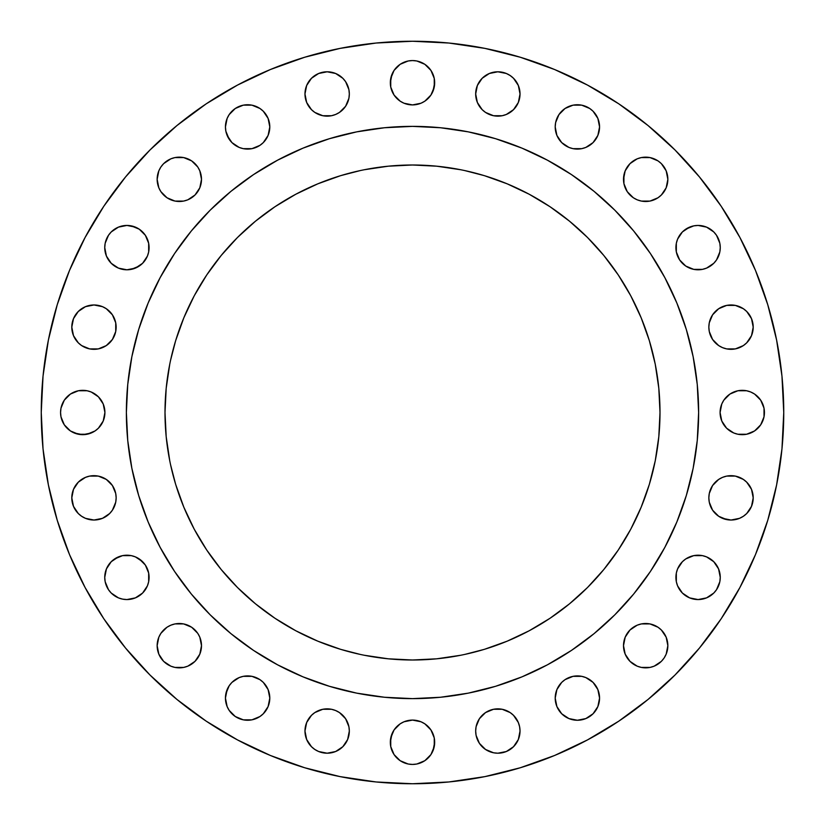 <?xml version="1.0" encoding="UTF-8"?>
<svg xmlns="http://www.w3.org/2000/svg" width="825" height="825" viewBox="0 0 825 825"><rect width="100%" height="100%" fill="white"/><g stroke="black" fill="none" stroke-linecap="round" stroke-linejoin="round"><path stroke-width="1.24" d="M106.291 516.285L102.465 518.337L109.653 513.532L112.417 510.17L115.727 502.177L116.15 497.846A22.172 22.172 0 0 1 93.978 520.028A22.172 22.172 0 0 1 71.796 497.846L73.487 506.333L78.293 513.532L81.654 516.285L78.293 513.532M105.167 573.055L106.435 568.899L104.744 577.376A22.172 22.172 0 0 1 126.916 555.204A22.172 22.172 0 0 1 149.088 577.376L148.665 581.708L148.665 573.055L149.088 577.376A22.172 22.172 0 0 1 126.916 599.558A22.172 22.172 0 0 1 104.744 577.376L105.167 581.708L108.477 589.7L111.241 593.062L118.429 597.867L114.603 595.815M201.073 650.007L199.815 654.163L201.496 645.676A22.172 22.172 0 0 1 179.324 667.848A22.172 22.172 0 0 1 157.152 645.676L158.833 654.163L163.639 661.361L170.837 666.167L167.001 664.115M269.373 702.405L268.104 706.571L269.796 698.084A22.172 22.172 0 0 1 247.624 720.256A22.172 22.172 0 0 1 225.442 698.084L227.133 706.571L229.185 710.397L227.133 706.571M322.823 752.771L318.667 751.513L327.154 753.204L335.641 751.513L342.829 746.708L347.634 739.509L349.326 731.022A22.172 22.172 0 0 1 327.154 753.204A22.172 22.172 0 0 1 304.972 731.022L306.663 739.509L311.468 746.708L314.83 749.461L311.468 746.708M434.672 742.263A22.172 22.172 0 0 1 412.5 764.435A22.172 22.172 0 0 1 390.328 742.263L392.009 733.776L394.061 729.939L390.751 737.932L390.751 746.584L390.328 742.263A22.172 22.172 0 0 1 412.5 720.091A22.172 22.172 0 0 1 434.672 742.263L432.991 750.75L430.939 754.586L434.249 746.584L434.249 737.932L434.672 742.263M497.846 753.204L493.525 752.771L497.846 753.204L506.333 751.513L513.532 746.708L518.337 739.509L520.028 731.022L519.595 726.701L520.028 731.022A22.172 22.172 0 0 1 497.846 753.204A22.172 22.172 0 0 1 475.674 731.022L476.097 735.353L479.407 743.346L485.533 749.461L482.171 746.708M595.815 710.397L593.062 713.759L597.867 706.571L599.558 698.084A22.172 22.172 0 0 1 577.376 720.256A22.172 22.172 0 0 1 555.204 698.084L556.896 706.571L555.627 702.405M666.167 654.163L664.115 657.999L666.167 654.163L667.848 645.676A22.172 22.172 0 0 1 645.676 667.848A22.172 22.172 0 0 1 623.504 645.676L625.185 637.189L623.504 645.676L625.185 654.163L630.001 661.361L637.189 666.167L633.352 664.115M718.565 585.863L716.523 589.7L719.833 581.708L720.256 577.376A22.172 22.172 0 0 1 698.084 599.558A22.172 22.172 0 0 1 675.912 577.376L676.335 573.055L676.335 581.708L675.912 577.376A22.172 22.172 0 0 1 698.084 555.204A22.172 22.172 0 0 1 720.256 577.376L718.565 568.899L713.759 561.701L716.523 565.063M749.461 510.17L746.708 513.532L751.513 506.333L753.204 497.846A22.172 22.172 0 0 1 731.022 520.028A22.172 22.172 0 0 1 708.85 497.846L709.273 502.177L712.583 510.17L710.542 506.333M750.75 432.991L746.584 434.249L754.586 430.939L760.702 424.823L764.012 416.831L764.012 408.169L764.435 412.5A22.172 22.172 0 0 1 742.263 434.672A22.172 22.172 0 0 1 720.091 412.5L721.772 420.987L726.577 428.175L733.776 432.991L729.939 430.939M712.583 339.467L718.709 345.593L722.535 347.634L726.701 348.903L735.353 348.903L743.346 345.593L746.708 342.829L751.513 335.641L753.204 327.154A22.172 22.172 0 0 1 731.022 349.326A22.172 22.172 0 0 1 708.85 327.154L709.273 331.475L712.583 339.467L710.542 335.641M718.565 256.101L716.523 259.937L719.833 251.945L720.256 247.624A22.172 22.172 0 0 1 698.084 269.796A22.172 22.172 0 0 1 675.912 247.624L676.335 243.292L676.335 251.945L675.912 247.624A22.172 22.172 0 0 1 698.084 225.442A22.172 22.172 0 0 1 720.256 247.624L719.833 243.292L716.523 235.3L713.759 231.938L706.571 227.133L698.084 225.442L702.405 225.875M667.425 183.645L666.167 187.811L667.848 179.324A22.172 22.172 0 0 1 645.676 201.496A22.172 22.172 0 0 1 623.504 179.324L625.185 170.837L623.927 174.993L623.927 183.645L623.504 179.324A22.172 22.172 0 0 1 645.676 157.152A22.172 22.172 0 0 1 667.848 179.324L666.167 170.837L667.425 174.993M599.125 131.247L597.867 135.403L599.558 126.916A22.172 22.172 0 0 1 577.376 149.088A22.172 22.172 0 0 1 555.204 126.916L556.896 135.403L555.627 131.247M104.486 416.831L103.228 420.987L104.909 412.5A22.172 22.172 0 0 1 82.737 434.672A22.172 22.172 0 0 1 60.565 412.5L60.988 416.831L60.565 412.5A22.172 22.172 0 0 1 82.737 390.328A22.172 22.172 0 0 1 104.909 412.5L103.228 404.013L98.422 396.825L91.224 392.009L95.061 394.061M75.539 314.83L78.293 311.468L73.487 318.667L71.796 327.154A22.172 22.172 0 0 1 93.978 304.972A22.172 22.172 0 0 1 116.15 327.154A22.172 22.172 0 0 1 93.978 349.326A22.172 22.172 0 0 1 71.796 327.154L73.487 335.641L78.293 342.829L81.654 345.593L89.647 348.903L98.299 348.903L106.291 345.593L112.417 339.467L115.727 331.475L115.727 322.823L112.417 314.83L114.458 318.667M106.435 239.137L108.477 235.3L105.167 243.292L104.744 247.624A22.172 22.172 0 0 1 126.916 225.442A22.172 22.172 0 0 1 149.088 247.624L148.665 251.945L148.665 243.292L149.088 247.624A22.172 22.172 0 0 1 126.916 269.796A22.172 22.172 0 0 1 104.744 247.624L106.435 256.101L111.241 263.299L108.477 259.937M201.073 183.645L199.815 187.811L201.496 179.324A22.172 22.172 0 0 1 179.324 201.496A22.172 22.172 0 0 1 157.152 179.324L158.833 187.811L160.885 191.648L167.001 197.763L163.639 194.999M269.373 131.247L268.104 135.403L269.796 126.916A22.172 22.172 0 0 1 247.624 149.088A22.172 22.172 0 0 1 225.442 126.916L225.875 131.247L225.442 126.916A22.172 22.172 0 0 1 247.624 104.744A22.172 22.172 0 0 1 269.796 126.916L268.104 118.429L263.299 111.241L259.937 108.477L263.299 111.241M339.467 112.417L335.641 114.458L339.467 112.417L345.593 106.291L348.903 98.299L349.326 93.978A22.172 22.172 0 0 1 327.154 116.15A22.172 22.172 0 0 1 304.972 93.978L306.663 102.465L305.405 98.299M519.595 98.299L518.337 102.465L520.028 93.978A22.172 22.172 0 0 1 497.846 116.15A22.172 22.172 0 0 1 475.674 93.978L477.366 102.465L482.171 109.653L479.407 106.291M434.672 82.737A22.172 22.172 0 0 1 412.5 104.909A22.172 22.172 0 0 1 390.328 82.737L392.009 74.25L394.061 70.414L390.751 78.416L390.751 87.068L390.328 82.737A22.172 22.172 0 0 1 412.5 60.565A22.172 22.172 0 0 1 434.672 82.737L432.991 91.224L430.939 95.061L434.249 87.068L434.249 78.416L434.672 82.737M126.369 412.314A286.131 286.131 0 0 0 126.369 412.5A286.131 286.131 0 0 1 412.5 126.369A286.131 286.131 0 0 1 698.631 412.5A286.131 286.131 0 0 0 698.631 412.314M547.429 160.184A286.131 286.131 0 0 0 547.377 160.163L571.467 174.591L594.021 191.318L614.821 210.179L633.683 230.979L650.409 253.533L664.837 277.623A286.131 286.131 0 0 0 664.816 277.571M160.184 277.571A286.131 286.131 0 0 0 160.163 277.623L174.591 253.533L191.318 230.979L210.179 210.179L230.979 191.318L253.533 174.591L277.623 160.163A286.131 286.131 0 0 0 277.571 160.184M550.007 618.286L529.176 630.774L550.007 618.286L569.508 603.817L587.513 587.513L603.817 569.508L618.286 550.007L630.774 529.176L641.159 507.21L649.347 484.347L655.246 460.783L658.804 436.755L660 412.5A247.5 247.5 0 0 1 412.5 660A247.5 247.5 0 0 1 165 412.5A247.5 247.5 0 0 1 412.5 165A247.5 247.5 0 0 1 660 412.5L658.804 388.245L655.246 364.217L649.347 340.653L641.159 317.79L630.774 295.824L618.286 274.993L630.774 295.824M103.816 206.24L125.524 176.983L149.985 149.985L176.983 125.524L206.24 103.816L237.497 85.088L270.425 69.506L304.734 57.234L340.075 48.386L376.107 43.034L412.5 41.25L448.893 43.034L484.925 48.386L520.266 57.234L554.575 69.506L587.503 85.088L618.76 103.816L648.017 125.524L675.015 149.985L699.476 176.983L721.184 206.24L739.912 237.497L755.494 270.425L767.766 304.734L776.614 340.075L781.966 376.107L783.75 412.5L781.966 448.893L776.614 484.925L767.766 520.266L755.494 554.575L739.912 587.503L721.184 618.76L699.476 648.017L675.015 675.015L648.017 699.476L618.76 721.184L587.503 739.912L554.575 755.494L520.266 767.766L484.925 776.614L448.893 781.966L412.5 783.75L376.107 781.966L340.075 776.614L304.734 767.766L270.425 755.494L237.497 739.912L206.24 721.184L176.983 699.476L149.985 675.015L125.524 648.017L103.816 618.76L85.088 587.503L69.506 554.575L57.234 520.266L48.386 484.925L43.034 448.893L41.25 412.5A371.25 371.25 0 0 1 412.5 41.25A371.25 371.25 0 0 1 783.75 412.5A371.25 371.25 0 0 1 412.5 783.75A371.25 371.25 0 0 1 41.25 412.5L43.034 376.107L48.386 340.075L57.234 304.734L69.506 270.425L85.088 237.497L103.816 206.24L85.088 237.497M75.539 485.533L78.293 482.171L73.487 489.359L71.796 497.846A22.172 22.172 0 0 1 93.978 475.674A22.172 22.172 0 0 1 116.15 497.846L115.727 493.525L112.417 485.533L114.458 489.359M81.654 479.407L85.491 477.366L78.293 482.171M89.647 519.595L85.491 518.337L93.978 520.028L102.465 518.337M106.435 568.899L111.241 561.701L106.435 568.899M114.603 558.948L122.595 555.627L118.429 556.896L111.241 561.701M131.247 555.627L135.403 556.896L131.247 555.627L122.595 555.627M139.239 558.948L145.355 565.063L142.601 561.701L135.403 556.896M148.665 581.708L147.407 585.863L148.665 581.708M135.403 597.867L126.916 599.558L122.595 599.125L126.916 599.558L135.403 597.867L142.601 593.062L147.407 585.863M158.833 637.189L160.885 633.352L158.833 637.189L157.152 645.676A22.172 22.172 0 0 1 179.324 623.504A22.172 22.172 0 0 1 201.496 645.676L199.815 637.189L197.763 633.352L191.648 627.237L183.645 623.927L187.811 625.185M197.763 657.999L194.999 661.361L199.815 654.163M183.645 667.425L174.993 667.425L183.645 667.425L187.811 666.167L194.999 661.361M225.875 693.753L229.185 685.761L227.133 689.597L225.442 698.084A22.172 22.172 0 0 1 247.624 675.912A22.172 22.172 0 0 1 269.796 698.084L268.104 689.597L263.299 682.399L259.937 679.645L263.299 682.399M243.292 676.335L251.945 676.335L243.292 676.335L239.137 677.593L231.938 682.399L229.185 685.761M268.104 706.571L263.299 713.759L259.937 716.523L263.299 713.759L268.104 706.571M322.823 709.273L331.475 709.273L322.823 709.273L314.83 712.583L311.468 715.347L306.663 722.535L304.972 731.022A22.172 22.172 0 0 1 327.154 708.85A22.172 22.172 0 0 1 349.326 731.022L348.903 726.701L345.593 718.709L339.467 712.583L335.641 710.542L339.467 712.583M430.939 729.939L434.249 737.932L430.939 729.939L424.823 723.824L420.987 721.772L412.5 720.091L404.013 721.772L400.177 723.824L394.061 729.939M394.061 754.586L390.751 746.584L394.061 754.586L400.177 760.702L408.169 764.012L412.5 764.435L416.831 764.012L424.823 760.702L430.939 754.586M493.525 709.273L502.177 709.273L493.525 709.273L485.533 712.583L479.407 718.709L476.097 726.701L475.674 731.022A22.172 22.172 0 0 1 497.846 708.85A22.172 22.172 0 0 1 520.028 731.022M489.359 751.513L485.533 749.461L493.525 752.771M561.701 682.399L565.063 679.645L561.701 682.399L556.896 689.597L555.204 698.084A22.172 22.172 0 0 1 577.376 675.912A22.172 22.172 0 0 1 599.558 698.084L597.867 689.597L599.125 693.753M573.055 676.335L581.708 676.335L573.055 676.335L565.063 679.645M595.815 685.761L597.867 689.597L593.062 682.399L585.863 677.593L581.708 676.335M568.899 718.565L561.701 713.759L568.899 718.565L577.376 720.256L585.863 718.565L593.062 713.759M657.999 627.237L661.361 630.001L657.999 627.237L650.007 623.927L641.355 623.927L637.189 625.185L630.001 630.001L625.185 637.189M650.007 667.425L641.355 667.425L650.007 667.425L654.163 666.167L661.361 661.361L664.115 657.999M679.645 565.063L682.399 561.701L677.593 568.899L676.335 573.055M689.597 556.896L693.753 555.627L685.761 558.948L682.399 561.701M702.405 555.627L706.571 556.896L713.759 561.701L706.571 556.896L702.405 555.627L693.753 555.627M710.397 595.815L706.571 597.867L698.084 599.558L689.597 597.867L698.084 599.558L706.571 597.867L713.759 593.062L716.523 589.7M710.542 489.359L712.583 485.533L709.273 493.525L708.85 497.846A22.172 22.172 0 0 1 731.022 475.674A22.172 22.172 0 0 1 753.204 497.846L751.513 489.359L746.708 482.171L743.346 479.407L735.353 476.097L726.701 476.097L722.535 477.366L718.709 479.407L712.583 485.533M746.708 513.532L743.346 516.285L746.708 513.532M726.701 519.595L718.709 516.285L722.535 518.337L731.022 520.028L739.509 518.337L743.346 516.285M729.939 394.061L737.932 390.751L746.584 390.751L750.75 392.009L746.584 390.751L737.932 390.751L729.939 394.061L723.824 400.177L721.772 404.013L720.091 412.5A22.172 22.172 0 0 1 742.263 390.328A22.172 22.172 0 0 1 764.435 412.5M746.584 434.249L737.932 434.249L746.584 434.249M710.542 318.667L712.583 314.83L709.273 322.823L708.85 327.154A22.172 22.172 0 0 1 731.022 304.972A22.172 22.172 0 0 1 753.204 327.154L751.513 318.667L746.708 311.468L743.346 308.715L746.708 311.468M722.535 306.663L726.701 305.405L718.709 308.715L712.583 314.83M685.761 229.185L693.753 225.875L689.597 227.133L682.399 231.938L677.593 239.137L676.335 243.292M716.523 259.937L713.759 263.299L716.523 259.937M693.753 269.373L685.761 266.052L679.645 259.937L685.761 266.052L693.753 269.373L702.405 269.373L706.571 268.104L713.759 263.299M627.237 167.001L630.001 163.639L625.185 170.837M641.355 157.575L650.007 157.575L641.355 157.575L637.189 158.833L630.001 163.639M654.163 158.833L657.999 160.885L650.007 157.575M666.167 187.811L661.361 194.999L666.167 187.811M556.896 118.429L558.948 114.603L555.627 122.595L555.204 126.916A22.172 22.172 0 0 1 577.376 104.744A22.172 22.172 0 0 1 599.558 126.916L597.867 118.429L599.125 122.595M561.701 111.241L565.063 108.477L558.948 114.603M595.815 114.603L597.867 118.429L593.062 111.241L589.7 108.477L581.708 105.167L573.055 105.167L565.063 108.477M581.708 148.665L573.055 148.665L581.708 148.665L585.863 147.407L593.062 142.601L597.867 135.403M565.063 145.355L561.701 142.601L568.899 147.407L573.055 148.665M70.414 394.061L78.416 390.751L87.068 390.751L78.416 390.751L70.414 394.061L64.298 400.177L60.988 408.169L60.565 412.5M101.176 424.823L98.422 428.175L103.228 420.987M95.061 430.939L91.224 432.991L82.737 434.672L74.25 432.991L70.414 430.939L78.416 434.249L87.068 434.249L95.061 430.939L98.422 428.175M78.293 311.468L85.491 306.663L78.293 311.468M102.465 306.663L106.291 308.715L102.465 306.663L93.978 304.972L85.491 306.663M114.603 229.185L118.429 227.133L126.916 225.442L118.429 227.133L111.241 231.938L108.477 235.3M131.247 225.875L139.239 229.185L135.403 227.133L126.916 225.442M145.355 259.937L142.601 263.299L147.407 256.101L148.665 251.945M139.239 266.052L131.247 269.373L126.916 269.796L135.403 268.104L142.601 263.299M114.603 266.052L111.241 263.299L118.429 268.104L126.916 269.796M158.833 170.837L160.885 167.001L158.833 170.837L157.152 179.324A22.172 22.172 0 0 1 179.324 157.152A22.172 22.172 0 0 1 201.496 179.324L199.815 170.837L197.763 167.001L191.648 160.885L194.999 163.639M174.993 157.575L183.645 157.575L174.993 157.575L170.837 158.833L163.639 163.639L160.885 167.001M187.811 158.833L191.648 160.885L183.645 157.575M227.133 118.429L229.185 114.603L227.133 118.429L225.442 126.916M256.101 106.435L259.937 108.477L251.945 105.167L243.292 105.167L235.3 108.477L229.185 114.603M268.104 135.403L263.299 142.601L259.937 145.355L263.299 142.601L268.104 135.403M251.945 148.665L243.292 148.665L239.137 147.407L243.292 148.665L251.945 148.665L259.937 145.355M229.185 139.239L225.875 131.247L227.133 135.403L231.938 142.601L239.137 147.407M305.405 89.647L306.663 85.491L304.972 93.978A22.172 22.172 0 0 1 327.154 71.796A22.172 22.172 0 0 1 349.326 93.978L348.903 89.647L345.593 81.654L342.829 78.293L335.641 73.487L339.467 75.539M331.475 115.727L322.823 115.727L314.83 112.417L322.823 115.727L331.475 115.727L335.641 114.458M479.407 81.654L482.171 78.293L477.366 85.491L475.674 93.978A22.172 22.172 0 0 1 497.846 71.796A22.172 22.172 0 0 1 520.028 93.978L518.337 85.491L513.532 78.293L510.17 75.539L513.532 78.293M510.17 112.417L506.333 114.458L513.532 109.653L518.337 102.465M502.177 115.727L493.525 115.727L502.177 115.727L506.333 114.458M489.359 114.458L485.533 112.417L493.525 115.727M408.169 60.988L412.5 60.565L408.169 60.988L400.177 64.298L394.061 70.414M430.939 70.414L434.249 78.416L430.939 70.414L424.823 64.298L416.831 60.988L412.5 60.565M408.169 104.486L404.013 103.228L412.5 104.909L420.987 103.228L424.823 101.176L430.939 95.061M394.061 95.061L390.751 87.068L394.061 95.061L400.177 101.176L404.013 103.228M655.246 460.783L654.411 464.795M464.795 654.411L484.347 649.347L507.21 641.159L529.176 630.774M206.714 550.007L194.226 529.176L206.714 550.007L221.182 569.508L237.487 587.513L255.492 603.817L274.993 618.286L295.824 630.774L317.79 641.159L340.653 649.347L360.205 654.411M170.589 464.795L175.653 484.347L183.841 507.21L194.226 529.176M274.993 206.714L295.824 194.226L274.993 206.714L255.492 221.182L237.487 237.487L221.182 255.492L206.714 274.993L194.226 295.824L183.841 317.79L175.653 340.653L170.589 360.205M360.205 170.589L340.653 175.653L317.79 183.841L295.824 194.226M618.286 274.993L603.817 255.492L587.513 237.487L569.508 221.182L550.007 206.714L529.176 194.226L507.21 183.841L484.347 175.653L464.795 170.589M654.411 360.205L655.246 364.217M664.837 277.623L676.851 303.002L686.307 329.443L693.134 356.678L697.249 384.45L698.631 412.5L697.249 440.55L693.134 468.322L686.307 495.557L676.851 521.998L664.837 547.377L650.409 571.467L633.683 594.021L614.821 614.821L594.021 633.683L571.467 650.409L547.377 664.837L521.998 676.851L495.557 686.307L468.322 693.134L440.55 697.249L412.5 698.631L384.45 697.249L356.678 693.134L329.443 686.307L303.002 676.851L277.623 664.837L253.533 650.409L230.979 633.683L210.179 614.821L191.318 594.021L174.591 571.467L160.163 547.377L148.149 521.998L138.693 495.557L131.866 468.322L127.751 440.55L126.369 412.5L127.751 384.45L131.866 356.678L138.693 329.443L148.149 303.002L160.163 277.623M277.623 160.163L303.002 148.149L329.443 138.693L356.678 131.866L384.45 127.751L412.5 126.369L440.55 127.751L468.322 131.866L495.557 138.693L521.998 148.149L547.377 160.163M169.754 364.217L166.196 388.245L165 412.5L166.196 436.755L169.754 460.783M364.217 655.246L388.245 658.804L412.5 660L436.755 658.804L460.783 655.246M460.783 169.754L436.755 166.196L412.5 165L388.245 166.196L364.217 169.754M698.631 412.686A286.131 286.131 0 0 0 698.631 412.5A286.131 286.131 0 0 1 412.5 698.631A286.131 286.131 0 0 1 126.369 412.5A286.131 286.131 0 0 0 126.369 412.686M81.654 516.285L85.491 518.337M112.417 485.533L106.291 479.407L98.299 476.097L89.647 476.097L85.491 477.366M118.429 597.867L122.595 599.125M148.665 573.055L145.355 565.063M170.837 666.167L174.993 667.425M183.645 623.927L174.993 623.927L170.837 625.185L167.001 627.237L160.885 633.352M229.185 710.397L235.3 716.523L243.292 719.833L251.945 719.833L259.937 716.523M259.937 679.645L251.945 676.335M314.83 749.461L318.667 751.513M335.641 710.542L331.475 709.273M519.595 726.701L518.337 722.535L513.532 715.347L510.17 712.583L502.177 709.273M556.896 706.571L561.701 713.759M637.189 666.167L641.355 667.425M623.504 645.676A22.172 22.172 0 0 1 645.676 623.504A22.172 22.172 0 0 1 667.848 645.676L666.167 637.189L661.361 630.001M676.335 581.708L677.593 585.863L682.399 593.062L689.597 597.867M712.583 510.17L718.709 516.285M733.776 432.991L737.932 434.249M764.012 408.169L760.702 400.177L754.586 394.061L750.75 392.009M743.346 308.715L735.353 305.405L726.701 305.405M676.335 251.945L679.645 259.937M698.084 225.442L693.753 225.875M623.927 183.645L627.237 191.648L633.352 197.763L637.189 199.815L641.355 201.073L650.007 201.073L657.999 197.763L661.361 194.999M666.167 170.837L661.361 163.639L657.999 160.885M556.896 135.403L561.701 142.601M60.988 416.831L64.298 424.823L70.414 430.939M91.224 392.009L87.068 390.751M112.417 314.83L106.291 308.715M148.665 243.292L145.355 235.3L139.239 229.185M167.001 197.763L174.993 201.073L183.645 201.073L187.811 199.815L194.999 194.999L199.815 187.811M306.663 102.465L311.468 109.653L314.83 112.417M335.641 73.487L327.154 71.796L318.667 73.487L311.468 78.293L306.663 85.491M482.171 109.653L485.533 112.417M510.17 75.539L506.333 73.487L497.846 71.796L489.359 73.487L482.171 78.293M127.246 390.215L126.369 412.5L127.246 434.785M174.591 571.467L191.318 594.021M230.979 633.683L253.533 650.409M390.215 697.754L412.5 698.631L434.785 697.754M571.467 650.409L594.021 633.683M633.683 594.021L650.409 571.467M697.754 434.785L698.631 412.5L697.754 390.215M650.409 253.533L633.683 230.979M594.021 191.318L571.467 174.591M434.785 127.246L412.5 126.369L390.215 127.246M253.533 174.591L230.979 191.318M191.318 230.979L174.591 253.533"/></g></svg>
